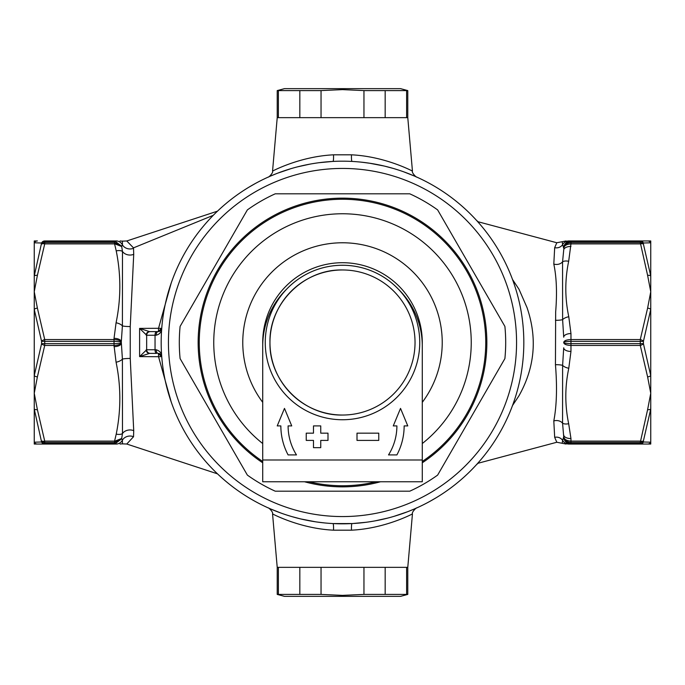 <?xml version="1.0" encoding="UTF-8"?>
<svg xmlns="http://www.w3.org/2000/svg" width="685" height="685" viewBox="0 0 685 685"><rect width="100%" height="100%" fill="white"/><g stroke="black" fill="none" stroke-linecap="round" stroke-linejoin="round"><path stroke-width="1.03" d="M121.288 341.961A7.252 3.631 180 0 0 114.035 338.33L116.073 322.789C121.031 298.823 121.082 274.865 116.227 250.898L114.575 243.894L114.712 241.428L44.722 241.428A3.631 3.16 0 0 0 41.58 243.004L34.25 242.807L34.25 291.733L37.392 308.122L44.722 339.563A3.631 1.747 -18.1 0 0 41.58 341.361L44.722 341.344L44.722 343.656L41.58 343.639L41.58 341.361L34.25 309.346L34.25 275.961L41.58 243.004A3.631 3.485 -90 0 1 44.722 240.957L116.116 240.957L114.686 240.957L121.716 246.215L122.418 244.913C122.401 239.69 122.401 239.69 122.427 244.913L121.665 246.36L122.478 251.481L122.401 325.914L121.288 341.961L122.401 359.086L122.478 433.519L121.665 438.64L122.427 440.087A7.252 7.081 90 0 1 116.116 444.043C121.596 444.043 121.596 444.043 116.116 444.043L114.592 444.043L114.592 443.572L44.722 443.572A3.631 3.16 -0 0 1 41.58 441.996L34.25 409.039L34.25 375.654L41.58 343.639A3.631 1.747 18.1 0 0 44.722 345.437L37.392 376.878L34.25 393.267L34.25 442.193L41.58 441.996L34.25 442.193L34.25 444.043L117.084 444.043M477.668 463.36L556.811 442.253L554.679 437.347L553.805 420.941C556.708 405.785 557.265 387.051 555.449 364.72L555.655 311.975C557.188 293.111 556.571 277.134 553.805 264.059L554.679 247.653A7.252 6.901 180 0 0 562.633 244.588A7.252 7.124 90 0 1 568.807 240.957L650.75 240.957L650.75 242.807L643.421 243.004L643.421 244.143A3.631 1.747 161.9 0 0 640.278 243.894L570.965 243.894L568.67 261.285C564.825 279.78 564.868 298.266 568.781 316.744L570.965 333.569L570.965 339.563L640.278 339.563A3.631 1.747 -161.9 0 1 643.421 341.361L650.75 309.346L650.75 275.961L650.75 444.043L640.278 444.043L647.608 444.043A3.631 3.605 90 0 0 650.75 442.193L643.421 441.996A3.631 3.16 180 0 1 640.278 443.572L640.278 442.416L570.965 442.416C566.546 442.073 564.132 440.147 563.712 436.645L562.565 423.176L562.616 365.37L563.712 347.8A7.252 3.631 180 0 0 570.965 351.431L568.781 368.256C564.868 386.751 564.834 405.237 568.67 423.715L570.965 438.58A7.252 3.631 180 0 1 563.712 434.949M146.667 347.372L146.667 349.752L155.041 349.752A3.631 1.533 90 0 0 156.574 353.383L149.544 353.383L139.603 356.602L139.603 328.398L158.535 328.303L171.199 283.051M321.042 90.591L321.042 117.657L299.833 117.657L299.833 90.591L321.042 90.591L342.5 89.615L363.958 90.591L407.78 90.591L400.519 88.648L284.481 88.648L277.219 90.591L278.384 90.591L278.384 117.657L277.219 117.657L407.78 117.657L412.447 171.07C411.454 172.637 416.429 177.586 416.694 177.055L416.685 177.047M277.219 90.591L277.219 117.657L272.553 171.07C272.279 171.259 299.696 156.445 333.518 154.819L351.482 154.819C385.261 156.437 412.687 171.241 412.447 171.07M272.553 513.93L277.219 567.343L407.78 567.343L412.447 513.93C412.721 513.741 385.304 528.555 351.482 530.181L333.518 530.181C299.739 528.563 272.313 513.759 272.553 513.93C273.546 512.363 268.571 507.414 268.306 507.945L268.315 507.953M512.543 279.531L519.007 289.267L526.988 307.496C537.477 338.065 534.814 367.477 519.007 395.733L512.543 405.469M44.722 240.957L44.722 242.584A3.631 3.125 -0 0 0 41.58 244.143A3.631 1.747 18.1 0 1 44.722 243.894L37.392 275.336A3.631 1.807 7.2 0 0 34.25 275.961L34.25 393.267L37.392 409.664L44.722 441.106A3.631 1.747 -18.1 0 1 41.58 440.857A3.631 3.125 -0 0 0 44.722 442.416L44.722 443.572L114.712 443.572L114.575 441.106L116.227 434.102C121.082 410.118 121.031 386.152 116.073 362.211L114.035 345.437C118.454 345.266 120.868 344.332 121.288 342.637C120.868 343.245 118.454 343.587 114.035 343.656L114.035 339.563C118.454 339.734 120.868 340.668 121.288 342.363C120.868 341.755 118.454 341.413 114.035 341.344L44.722 341.344L44.722 339.563L114.035 339.563L114.035 338.33M217.487 211.16L126.759 240.974L133.498 247.867L133.721 254.349L130.244 326.548L130.244 358.452L133.721 430.651L133.541 436.73L126.759 444.026L217.487 473.84M171.199 401.949L158.535 356.697L139.603 356.602L146.667 349.752L146.667 335.248L139.603 328.398L149.544 331.617L158.124 331.617L152.113 331.617M312.565 163.664L316.684 163.021M316.847 163.004L318.79 162.73M314.013 521.576L312.574 521.336M291.108 516.387L286.184 514.855M309.449 520.788L307.856 520.48M300.475 518.887L291.485 516.499M324.39 522.92L316.573 521.961M323.603 522.835L319.767 522.39M248.826 187.245L255.582 183.366M263.126 179.47L266.071 178.066M270.472 508.904A7.252 6.996 -66.6 0 0 270.455 508.895L281.098 513.108M293.522 517.081L297.119 518.048M300.621 518.922L315.794 521.85M318.071 522.167L324.707 522.946M333.518 154.819A7.252 0.916 87 0 1 332.953 161.429L332.448 161.454M332.362 161.463L318.936 162.713M309.945 164.126L297.23 166.917M291.005 168.647L277.434 173.254M276.954 173.433L270.455 176.105A7.252 6.996 -113.4 0 0 270.515 176.079M564.252 245.47L563.712 248.21C564.132 243.817 566.546 241.403 570.965 240.957A7.252 7.252 0 0 0 563.712 248.21L563.712 248.355C564.132 244.853 566.546 242.927 570.965 242.584L640.278 242.584L640.278 241.428L570.965 241.428C566.546 241.848 564.132 244.108 563.712 248.21L562.633 244.588C562.077 241.034 562.077 241.034 562.642 244.588M570.965 333.569A7.252 3.631 180 0 0 563.712 337.2L562.616 319.63L562.565 261.824L563.712 250.051A7.252 3.631 180 0 1 570.965 246.42M570.965 438.58L570.965 441.106L640.278 441.106A3.631 1.747 -161.9 0 0 643.421 440.857L650.75 409.039L650.75 375.654L643.421 343.639L643.421 341.361L570.965 341.344L570.965 343.656C566.546 343.587 564.132 343.245 563.712 342.637L563.712 342.363C564.132 340.668 566.546 339.734 570.965 339.563L570.965 341.344C566.546 341.413 564.132 341.755 563.712 342.363M563.712 436.645C564.132 439.35 566.546 440.84 570.965 441.106L570.965 443.572C566.546 443.152 564.132 440.892 563.712 436.79L563.712 436.79A7.252 7.252 0 0 0 570.965 444.043L568.807 444.043A7.252 7.124 90 0 1 562.633 440.412L563.712 436.79C564.132 441.183 566.546 443.597 570.965 444.043L570.905 444.043M369.849 163.253L372.426 163.664M361.611 162.182L370.602 163.364M393.892 168.613L398.816 170.145M384.525 166.112L393.515 168.501M375.311 520.831L374.541 520.968M373.025 521.234L370.38 521.67M372.434 521.336L368.316 521.979M368.153 521.996L366.21 522.27M360.344 522.946A181.319 181.319 0 0 1 355.789 523.34L354.753 523.409M370.756 521.61L367.896 522.038M436.174 497.755L429.418 501.634M421.874 505.53L418.929 506.934M360.61 162.08L368.427 163.039M333.518 530.181A7.252 0.916 93 0 0 332.953 523.571L352.552 523.546M352.638 523.537L366.064 522.287M375.055 520.874L387.77 518.083M393.995 516.353L407.566 511.746M408.046 511.567L414.545 508.895A7.252 6.996 66.6 0 0 414.485 508.921M414.528 176.096A7.252 6.996 113.4 0 0 414.545 176.105L403.902 171.892M391.477 167.919L387.881 166.952M384.379 166.078L369.206 163.15M366.929 162.833L360.293 162.054M37.392 376.878A3.631 1.807 7.2 0 1 34.25 375.654L34.25 409.039A3.631 1.807 -7.2 0 0 37.392 409.664M37.392 275.336L34.25 291.733L34.25 309.346A3.631 1.807 -7.2 0 1 37.392 308.122M34.25 240.957L34.25 242.807A3.631 3.605 -90 0 1 37.392 240.957L34.25 240.957M117.092 240.957L116.116 240.957C121.596 240.957 121.596 240.957 116.116 240.957A7.252 7.081 90 0 1 122.427 244.913A8.7 8.006 180 0 0 133.541 248.27M121.99 241.163L120.072 240.957M114.686 240.957L121.665 246.36L114.832 240.966M120.072 444.043L121.99 443.837M133.541 436.73A8.7 8.006 180 0 0 122.427 440.087C122.401 445.31 122.401 445.31 122.418 440.087A7.252 7.081 -90 0 1 116.116 444.043M116.227 434.102A7.252 3.511 -163.5 0 0 122.478 433.519A8.7 7.218 180 0 1 133.721 430.651M116.073 362.211A7.252 3.553 166.5 0 0 122.401 359.086A8.7 1.242 180 0 1 130.244 358.452M116.073 322.789A7.252 3.553 -166.5 0 1 122.401 325.914A8.7 1.242 180 0 0 130.244 326.548M116.227 250.898A7.252 3.511 163.5 0 1 122.478 251.481A8.7 7.218 180 0 0 133.721 254.349M114.686 444.043L121.716 438.785M114.592 241.428L114.592 240.957M34.25 442.193A3.631 3.605 90 0 0 37.392 444.043M114.874 243.877L121.665 246.497L114.729 242.584L114.575 243.894L44.722 243.894L44.722 242.584L114.575 242.584M116.116 240.957A7.252 7.081 -90 0 1 122.418 244.913M121.288 343.039A7.252 3.631 180 0 1 114.035 346.67M114.575 442.416L44.722 442.416L44.722 441.106L114.575 441.106L114.729 442.416L121.665 438.503L114.874 441.123M114.832 444.034L121.665 438.64L114.592 444.043M554.679 247.653L556.811 242.747L477.668 221.64M643.421 244.143L650.75 275.961A3.631 1.807 172.8 0 0 647.608 275.336L640.278 242.584A3.631 3.125 180 0 1 643.421 244.143M643.421 243.004A3.631 3.485 -90 0 0 640.278 240.957L640.278 241.428A3.631 3.16 180 0 1 643.421 243.004L650.75 242.807L650.75 275.961M640.278 240.957L570.905 240.957M650.75 309.346A3.631 1.807 -172.8 0 0 647.608 308.122L650.75 291.733L647.608 275.336M650.75 409.039A3.631 1.807 -172.8 0 1 647.608 409.664L650.75 393.267L647.608 376.878L640.278 345.437L570.965 345.437C566.546 345.266 564.132 344.332 563.712 342.637M640.278 444.043L570.965 444.043L570.965 443.572L640.278 443.572L640.278 444.043A3.631 3.485 90 0 0 643.421 441.996L643.421 440.857A3.631 3.125 180 0 1 640.278 442.416L647.608 409.664M570.965 351.431L570.965 343.656L640.278 343.656L640.278 345.437A3.631 1.747 161.9 0 0 643.421 343.639L640.278 343.656L640.278 339.563L647.608 308.122M650.75 375.654A3.631 1.807 172.8 0 1 647.608 376.878M650.75 242.807A3.631 3.605 -90 0 0 647.608 240.957M425.239 503.843L423.484 504.734M419.691 178.425L420.813 178.956M258.288 181.919L261.516 180.266M156.574 353.383L152.113 353.383M149.613 331.617L149.544 331.617A3.631 3.374 90 0 0 146.17 335.171M161.497 355.686L161.737 356.722C161.711 353.186 159.862 350.866 156.197 349.77L155.041 349.752L155.041 335.248L146.667 335.248A3.631 3.631 0 0 1 150.298 331.617A3.631 3.631 0 0 0 146.667 335.248M156.197 335.23A3.631 1.918 90 0 1 158.124 331.617A3.631 3.631 0 0 0 161.737 328.278A3.631 3.631 0 0 1 158.124 331.617L161.737 328.278C161.711 331.814 159.862 334.134 156.197 335.23L155.041 335.248A3.631 1.533 90 0 1 156.574 331.617M158.458 331.608L158.535 328.303L161.728 328.363M161.728 356.637L158.535 356.697L158.458 353.392M161.737 356.722L158.124 353.383A3.631 3.631 0 0 1 161.737 356.722A3.631 3.631 0 0 0 158.124 353.383A3.631 1.918 90 0 1 156.197 349.77M146.17 349.829A3.631 3.374 90 0 0 149.544 353.383M146.667 349.752A3.631 3.631 0 0 0 150.298 353.383A3.631 3.631 0 0 1 146.667 349.752A3.631 3.631 0 0 0 150.298 353.383M553.805 264.059A7.252 5.728 180 0 0 562.565 261.824A7.252 3.528 -164.4 0 1 568.67 261.285M568.781 316.744A7.252 3.553 166.9 0 0 562.616 319.63A7.252 1.404 -0 0 1 555.449 320.28M568.781 368.256A7.252 3.553 -166.9 0 1 562.616 365.37A7.252 1.404 0 0 0 555.449 364.72M568.67 423.715A7.252 3.528 164.4 0 1 562.565 423.176A7.252 5.728 -0 0 0 553.805 420.941M562.642 440.412C562.077 443.966 562.077 443.966 562.633 440.412A7.252 6.901 0 0 0 554.679 437.347M563.31 245.975L563.661 247.413M570.965 240.957L570.965 243.894C566.546 244.16 564.132 245.65 563.712 248.355M352.047 523.571A7.252 0.916 -93 0 0 351.482 530.181M351.482 154.819A7.252 0.916 -87 0 0 352.047 161.429M304.5 481.76A144.347 144.347 0 0 0 380.5 481.76M422.285 462.795A144.347 144.347 0 0 0 342.5 198.153A144.347 144.347 0 0 0 262.715 462.795M342.5 491.188L409.758 491.188A163.193 163.193 0 0 0 437.638 475.09L504.896 358.589A163.193 163.193 0 0 0 504.896 326.411L437.638 209.91A163.193 163.193 0 0 0 409.758 193.812L275.242 193.812A163.193 163.193 0 0 0 247.362 209.91L180.104 326.411A163.193 163.193 0 0 0 180.104 358.589L247.362 475.09A163.193 163.193 0 0 0 275.242 491.188L342.5 491.188M342.5 161.18A181.319 181.319 0 0 1 523.819 342.5A181.319 181.319 0 0 1 342.5 523.819A181.319 181.319 0 0 1 161.18 342.5A181.319 181.319 0 0 1 342.5 161.18A181.319 181.319 0 0 0 161.18 342.5A181.319 181.319 0 0 0 342.5 523.819M262.74 344.315A79.785 79.785 0 0 1 342.5 262.715A79.785 79.785 0 0 1 422.26 344.315M422.285 443.537A128.737 128.737 0 0 0 342.5 213.763A128.737 128.737 0 0 0 262.715 443.537A128.737 128.737 0 0 1 342.5 213.763M407.78 594.409L406.616 594.409L406.616 567.343L407.78 567.343L407.78 594.409L400.519 596.352L284.481 596.352L277.219 594.409L278.384 594.409L278.384 567.343L277.219 567.343L277.219 594.409M406.616 594.409L363.958 594.409L342.5 595.385L321.042 594.409L278.384 594.409M363.958 594.409L363.958 567.343L385.167 567.343L385.167 594.409M299.833 594.409L299.833 567.343L321.042 567.343L321.042 594.409M342.5 269.967A72.533 72.533 0 0 0 269.967 342.5C268.974 381.254 303.746 416.026 342.5 415.033A72.533 72.533 0 0 0 415.033 342.5A72.533 72.533 0 0 0 342.5 269.967C303.746 268.974 268.974 303.746 269.967 342.5A72.533 72.533 0 0 0 342.5 415.033M342.5 419.742A77.242 77.242 0 0 0 419.742 342.5A77.242 77.242 0 0 0 342.5 265.258A77.242 77.242 0 0 0 265.258 342.5A77.242 77.242 0 0 0 342.5 419.742M357.005 433.16L357.005 440.412L378.762 440.412L378.762 433.16L357.005 433.16M313.49 425.907L313.49 433.16L306.238 433.16L306.238 440.412L313.49 440.412L313.49 447.665L320.743 447.665L320.743 440.412L327.995 440.412L327.995 433.16L320.743 433.16L320.743 425.907L313.49 425.907M422.285 459.995L422.285 481.76L262.715 481.76L262.715 459.995L422.285 459.995L422.285 346.13A79.785 79.785 0 0 0 398.559 289.353M286.441 289.353A79.785 79.785 0 0 0 262.715 346.13L262.715 459.995M388.515 454.917L396.898 454.917A61.65 61.65 0 0 0 404.15 425.907L407.78 425.907L400.519 408.397L393.267 425.907L396.898 425.907A54.398 54.398 0 0 1 388.515 454.917M288.102 425.907A54.398 54.398 0 0 0 296.485 454.917L288.102 454.917A61.65 61.65 0 0 1 280.85 425.907L277.219 425.907L284.481 408.397L291.733 425.907L288.102 425.907M407.78 90.591L407.78 117.657L406.616 117.657L406.616 90.591M385.167 90.591L385.167 117.657L363.958 117.657L363.958 90.591M278.384 90.591L299.833 90.591M133.498 247.867L213.249 215.33M44.722 343.656L114.035 343.656L114.035 345.437L44.722 345.437L44.722 343.656M44.722 443.572L44.722 444.043A3.631 3.485 90 0 1 41.58 441.996M342.5 516.567A174.067 174.067 0 0 0 516.567 342.5A174.067 174.067 0 0 0 342.5 168.433A174.067 174.067 0 0 0 168.433 342.5A174.067 174.067 0 0 0 342.5 516.567M376.074 481.76A143.242 143.242 0 0 1 308.926 481.76M262.715 461.467A143.242 143.242 0 0 1 342.5 199.258A143.242 143.242 0 0 1 422.285 461.467M422.285 402.335A99.727 99.727 0 0 0 342.5 242.773A99.727 99.727 0 0 0 262.715 402.335M126.759 444.026L122.007 443.837M126.759 240.974L121.998 241.163M476.349 464.815L478.027 463.265M476.349 220.185L478.027 221.734M161.737 328.278L161.497 329.314M556.811 242.747L566.084 240.957M556.811 442.253L566.084 444.043M563.712 436.79L564.252 439.53M412.447 513.93C411.454 512.363 416.429 507.414 416.694 507.945L416.685 507.953M272.553 171.07C273.546 172.637 268.571 177.586 268.306 177.055L268.315 177.047"/></g></svg>
